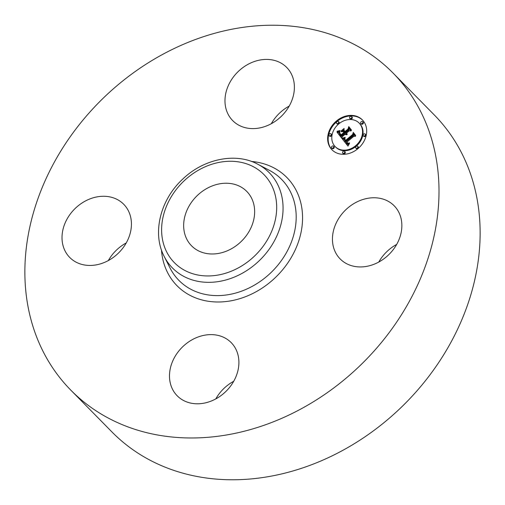 <?xml version="1.0" encoding="UTF-8"?>
<svg xmlns="http://www.w3.org/2000/svg" width="505" height="505" viewBox="0 0 505 505"><rect width="100%" height="100%" fill="white"/><g stroke="black" fill="none" stroke-linecap="round" stroke-linejoin="round"><path stroke-width="0.76" d="M378.756 262.063A37.888 31.076 135.5 0 1 381.786 257.392A37.888 31.076 135.5 0 1 396.677 244.426M340.66 215.597A37.888 31.076 135.5 0 1 394.159 205.775A37.888 31.076 135.5 0 1 393.647 249.104A37.888 31.076 135.5 0 1 340.149 258.926A37.888 31.076 135.5 0 1 340.66 215.597M393.06 73.055L434.186 114.85A226.051 185.392 135.5 0 1 417.749 389.955A226.051 185.392 135.5 0 1 139.298 453.989A226.051 185.392 135.5 0 1 111.94 431.945L70.814 390.15A226.051 185.392 135.5 0 1 87.251 115.045A226.051 185.392 135.5 0 1 365.702 51.011A226.051 185.392 135.5 0 1 393.06 73.055A226.051 185.392 135.5 0 1 376.623 348.166A226.051 185.392 135.5 0 1 98.178 412.194A226.051 185.392 135.5 0 1 70.814 390.15M215.793 398.912A37.888 31.076 135.5 0 1 233.714 381.281M108.322 260.574A37.888 31.076 135.5 0 1 111.353 255.896A37.888 31.076 135.5 0 1 126.244 242.937M271.286 123.719A37.888 31.076 135.5 0 1 289.207 106.088M196.224 249.571A38.752 31.783 135.5 0 1 191.534 245.79A38.752 31.783 135.5 0 1 194.349 198.629A38.752 31.783 135.5 0 1 242.084 187.652A38.752 31.783 135.5 0 1 246.775 191.433A38.752 31.783 135.5 0 1 243.953 238.594A38.752 31.783 135.5 0 1 196.224 249.571M237.262 124.28A37.888 31.076 135.5 0 1 232.672 120.581A37.888 31.076 135.5 0 1 235.431 74.469A37.888 31.076 135.5 0 1 282.106 63.737A37.888 31.076 135.5 0 1 286.689 67.43A37.888 31.076 135.5 0 1 283.936 113.549A37.888 31.076 135.5 0 1 237.262 124.28M123.214 247.608A37.888 31.076 135.5 0 1 69.715 257.436A37.888 31.076 135.5 0 1 70.233 214.107A37.888 31.076 135.5 0 1 123.731 204.285A37.888 31.076 135.5 0 1 123.214 247.608M226.612 338.931A37.888 31.076 135.5 0 1 231.202 342.624A37.888 31.076 135.5 0 1 228.449 388.736A37.888 31.076 135.5 0 1 181.775 399.474A37.888 31.076 135.5 0 1 177.186 395.775A37.888 31.076 135.5 0 1 179.944 349.662A37.888 31.076 135.5 0 1 226.612 338.931M357.919 148.672A21.311 17.479 135.5 0 1 331.974 149.783A21.311 17.479 135.5 0 1 336.418 121.004A21.311 17.479 135.5 0 1 362.363 119.887A21.311 17.479 135.5 0 1 357.919 148.672M362.615 120.152A21.311 17.479 -44.5 0 0 336.942 121.528A21.311 17.479 -44.5 0 0 332.24 150.048M335.2 146.614A16.791 13.774 135.5 0 1 338.703 123.94A16.791 13.774 135.5 0 1 359.137 123.062A16.791 13.774 135.5 0 1 355.634 145.737A16.791 13.774 135.5 0 1 335.2 146.614L335.718 147.144A16.791 13.774 -44.5 0 0 356.158 146.267A16.791 13.774 -44.5 0 0 359.655 123.586A16.791 13.774 -44.5 0 0 359.396 123.327M331.678 147.978L332.195 148.502A1.294 1.06 -44.5 0 0 334.039 146.69L333.521 146.166A1.294 1.06 135.5 0 1 331.678 147.978A1.294 1.06 135.5 0 1 333.521 146.166M336.639 123.378L337.157 123.902A1.294 1.06 -44.5 0 0 339 122.09L338.483 121.566A1.294 1.06 135.5 0 1 336.639 123.378A1.294 1.06 135.5 0 1 338.483 121.566M329.153 135.649L329.67 136.173A1.294 1.06 -44.5 0 0 331.514 134.362L330.996 133.838A1.294 1.06 135.5 0 1 329.153 135.649A1.294 1.06 135.5 0 1 330.996 133.838M360.816 123.51L361.334 124.034A1.294 1.06 -44.5 0 0 363.177 122.223L362.659 121.699A1.294 1.06 135.5 0 1 360.816 123.51A1.294 1.06 135.5 0 1 362.659 121.699M349.757 118.347L350.274 118.871A1.294 1.06 -44.5 0 0 352.118 117.059L351.6 116.535A1.294 1.06 135.5 0 1 349.757 118.347A1.294 1.06 135.5 0 1 351.6 116.535M355.855 148.11L356.372 148.634A1.294 1.06 -44.5 0 0 358.215 146.822L357.698 146.298A1.294 1.06 135.5 0 1 355.855 148.11A1.294 1.06 135.5 0 1 357.698 146.298M342.743 153.141L343.261 153.665A1.294 1.06 -44.5 0 0 345.098 151.853L344.58 151.33A1.294 1.06 135.5 0 1 342.743 153.141A1.294 1.06 135.5 0 1 344.58 151.33M363.341 135.839L363.859 136.363A1.294 1.06 -44.5 0 0 365.702 134.551L365.184 134.027A1.294 1.06 135.5 0 1 363.341 135.839A1.294 1.06 135.5 0 1 365.184 134.027M342.289 138.925L345.13 137.991L344.347 139.733L345.262 141.387L353.039 134.974L353.26 133.61L355.406 136.375L353.917 136.23L346.828 142.176L348.033 143.25L349.51 142.871L347.951 143.47L346.695 142.404L346.297 142.625L347.699 144.02L349.517 143.382L347.989 146.109L342.289 138.925L348.027 146.033M342.44 138.168L345.205 137.297L342.655 138.383M344.808 138.85L345.515 140.485L352.686 134.475L353.273 132.392L355.678 135.479L353.342 132.884L352.881 134.608L345.458 140.838L344.681 139.664L344.808 138.85M341.86 138.37L336.98 132.095L339.89 131.294L339.284 133.396L340.875 135.851L344.208 133.049L343.924 132.682L340.982 135.151L339.751 133.49L339.751 132.026L339.878 133.238L341.058 134.841L343.804 132.531L343.097 131.616L341.14 131.66L344.126 129.154L343.735 131.161L344.808 132.55L348.399 129.532L348.721 127.98L351.026 130.953L349.334 130.744L346.272 133.314L347.263 134.027L346.083 133.478L345.748 133.756L347.087 134.608L346.032 134.772L345.149 134.261L342.144 136.786L341.86 138.37M337.062 131.268L340.086 130.53L337.258 131.47M341.045 131.01L344.126 128.428L341.184 131.155M344.038 130.284L345.003 131.527L348.052 128.964L348.778 126.597L351.493 130.101L348.848 127.096L348.254 129.046L344.928 131.837L344.038 130.284M349.214 128.617L348.917 130.063L345.325 133.074L344.808 132.55M343.899 130.303L342.314 131.635M343.097 131.616L343.804 132.531M340.174 133.743L341.026 135.113M343.924 132.682L344.726 133.579L341.393 136.375L340.875 135.851M339.467 132.184L337.504 132.619L341.879 138.256M346.417 134.362L346.771 134.721M346.291 134.305L346.714 134.734M346.064 134.153L346.581 134.677M346.821 133.705L347.137 134.027M346.714 133.667L347.068 134.021M346.613 133.61L347.011 134.014M346.518 133.554L346.973 134.008M348.399 129.532L348.917 130.063M339.606 133.042L339.966 133.402M339.663 133.263L340.187 133.787M339.751 133.49L340.275 134.014M339.871 133.718L340.389 134.248M340.017 133.958L340.54 134.481M340.193 134.204L340.717 134.728M344.208 133.049L344.726 133.579M339.038 131.622L339.505 132.095M338.893 131.672L339.41 132.203M338.76 131.723L339.278 132.247M338.634 131.761L339.152 132.291M338.413 131.83L338.931 132.361M338.224 131.881L338.741 132.411M338.003 131.931L338.52 132.455M337.883 131.956L338.401 132.48M337.757 131.975L338.274 132.506M337.618 132.001L338.135 132.531M336.98 132.095L337.504 132.619M348.854 144.544L347.964 144.443L346.954 143.534M346.695 142.404L347.459 143.256M347.977 143.47L347.352 142.839M353.759 134.254L353.557 135.504L345.78 141.911L345.262 141.387M344.568 138.97L342.807 139.456M348.665 143.906L349.024 144.266M348.513 143.963L348.942 144.398M348.362 144.013L348.867 144.525M348.223 144.045L348.74 144.569M348.084 144.058L348.601 144.588M347.958 144.058L348.475 144.588M347.825 144.045L348.343 144.575M347.699 144.02L348.216 144.544M347.573 143.976L348.09 144.499M347.446 143.919L347.964 144.443M347.32 143.843L347.838 144.367M347.2 143.755L347.718 144.279M347.074 143.647L347.591 144.178M346.973 142.77L347.421 143.231M347.737 143.142L348.065 143.477M347.446 142.934L347.964 143.458M353.039 134.974L353.557 135.504M344.353 138.326L344.719 138.698M344.214 138.383L344.644 138.825M344.075 138.433L344.58 138.944M343.943 138.477L344.46 139.008M343.81 138.522L344.328 139.045M343.684 138.553L344.202 139.083M342.428 138.888L342.945 139.412M344.65 139.525L345.029 140.295M353.342 132.884L355.621 135.675M344.644 139.386L345.003 139.752M344.681 139.664L345.199 140.194M344.745 139.822L345.262 140.346M344.839 139.999L345.357 140.523M344.896 140.093L345.414 140.617M344.959 140.188L345.477 140.718M345.111 140.403L345.502 140.807M344.536 130.928L344.991 131.78M343.981 130.625L344.498 131.148M348.848 127.096L351.448 130.303M181.983 268.793A62.816 51.516 135.5 0 1 175.235 190.839A62.816 51.516 135.5 0 1 256.319 168.43A62.816 51.516 135.5 0 1 263.067 246.377A62.816 51.516 135.5 0 1 181.983 268.793M261.047 166.107A67.904 55.689 135.5 0 1 268.338 250.373A67.904 55.689 135.5 0 1 180.689 274.6A67.904 55.689 135.5 0 1 164.169 256.395L170.09 268.092A72.013 59.06 135.5 0 0 187.614 287.395A72.013 59.06 135.5 0 0 280.572 261.697A72.013 59.06 135.5 0 0 272.839 172.331A72.013 59.06 135.5 0 0 269.418 170.355L257.821 164.239A67.904 55.689 135.5 0 1 261.047 166.107M251.515 161.455A77.101 63.232 135.5 0 1 277.561 170.008A77.101 63.232 135.5 0 1 285.843 265.687A77.101 63.232 135.5 0 1 186.313 293.203A77.101 63.232 135.5 0 1 161.48 250.044M340.326 134.368L340.843 134.898M340.458 134.532L340.976 135.056M339.19 131.565L339.568 131.944M337.473 132.026L337.99 132.55M337.315 132.051L337.832 132.575M337.151 132.07L337.675 132.6M338.211 123.308L338.729 123.832M357.426 148.041L357.944 148.571M164.169 256.395C151.923 233.253 160.306 199.652 182.741 179.092C203.742 158.797 235.784 152.169 257.821 164.239M359.137 123.062L359.655 123.586"/></g></svg>
